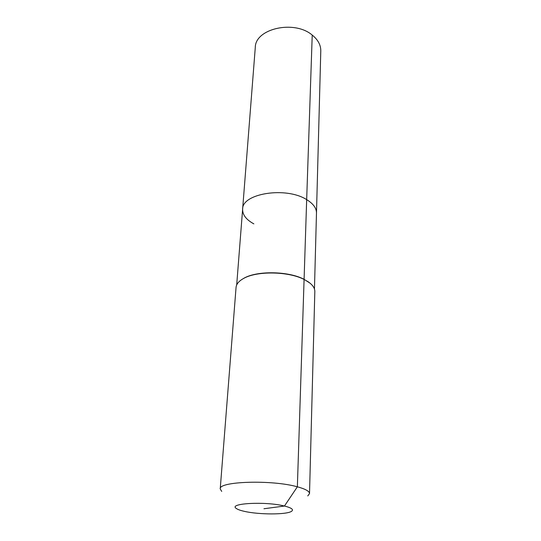 <?xml version="1.0" encoding="UTF-8"?>
<svg xmlns="http://www.w3.org/2000/svg" width="541" height="541" viewBox="0 0 541 541"><rect width="100%" height="100%" fill="white"/><g stroke="black" fill="none" stroke-linecap="round" stroke-linejoin="round"><path stroke-width="0.81" d="M253.864 223.879C246.209 219.714 242.463 214.804 242.625 209.171L255.284 47.486C255.109 28.673 294.203 19.618 312.225 35.077C318 39.757 320.847 45.038 320.786 50.922L316.478 213.039C316.505 208.123 313.239 203.659 306.673 199.636C313.239 203.659 316.505 208.123 316.478 213.039L314.456 289.029M236.694 284.951L242.625 209.171C241.928 193.421 286.108 186.341 306.673 199.636L312.225 35.077M241.631 279.629L243.991 278.189C257.124 270.561 288.536 271.082 303.988 279.271L310.094 283.22M221.715 491.417L220.221 488.908L236.059 287.399C236.356 284.045 238.872 281.063 243.599 278.459C256.88 270.743 288.678 271.271 304.306 279.555L308.262 281.847C312.691 284.931 314.882 288.157 314.828 291.525L309.52 493.588L307.768 495.928M220.221 488.908C218.321 481.334 271.967 479.576 297.361 486.805C305.422 488.99 309.472 491.255 309.52 493.588M263.954 508.75L284.458 506.031C291.606 507.837 293.966 509.602 291.525 511.319C286.642 514.789 258.869 514.741 244.349 511.346C240.36 510.454 237.661 509.48 236.261 508.425C227.896 503.279 265.611 501.203 284.458 506.031L297.361 486.805L306.673 199.636C286.108 186.341 241.928 193.421 242.625 209.171M307.903 281.543L308.262 281.847M243.991 278.189L243.599 278.459"/></g></svg>
